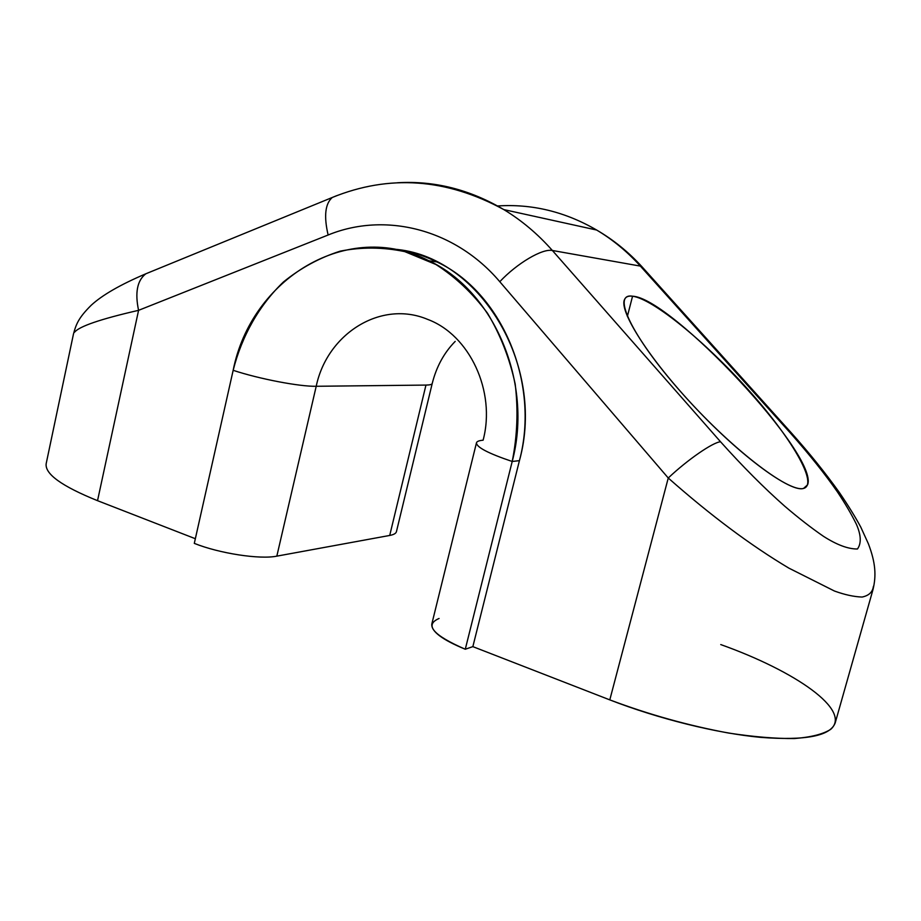 <?xml version="1.0" encoding="UTF-8"?>
<svg xmlns="http://www.w3.org/2000/svg" width="921" height="921" viewBox="0 0 921 921"><rect width="100%" height="100%" fill="white"/><g stroke="black" fill="none" stroke-linecap="round" stroke-linejoin="round"><path stroke-width="1.38" d="M439.075 618.475C424.213 624.875 432.939 635.122 465.278 649.236L472.853 646.634L609.794 699.879L668.255 478.011L499.792 281.711C454.801 228.604 384.702 211.749 328.129 235.005C323.755 216.216 325.148 203.702 332.285 197.462C325.148 203.702 323.755 216.216 328.129 235.005L138.576 310.331L97.534 500.679L195.344 538.716L97.534 500.679C61.753 486.219 44.634 473.866 46.188 463.597L73.427 334.208C76.075 324.261 78.504 317.826 91.214 305.254C102.162 295.134 120.363 284.647 145.806 273.802L150.791 271.753M194.296 543.378C219.543 553.498 259.987 559.646 276.83 556.146L389.721 535.446L425.963 385.082L316.214 386.279C299.866 386.705 259.146 378.945 233.163 370.311C241.866 335.935 259.169 305.288 283.369 282.033C300.614 268.023 319.587 257.719 340.275 251.134C361.573 246.932 383.067 247.093 404.756 251.617L435.886 264.477C455.504 277.048 472.703 293.281 487.485 313.186C500.425 334.807 509.658 358.419 515.184 383.999C518.327 410.11 517.326 435.932 512.203 461.479C533.328 382.595 493.967 290.99 428.99 260.816C347.608 218.818 251.18 278.603 233.163 370.311C259.146 378.945 299.866 386.705 316.214 386.279L276.83 556.146C259.987 559.646 219.543 553.498 194.296 543.378L233.163 370.311L194.296 543.378M427.632 319.38C380.914 299.647 327.139 333.747 316.214 386.279C327.139 333.747 380.914 299.647 427.632 319.38C469.583 334.91 496.12 391.356 483.111 440.203C479.081 440.537 476.871 441.412 476.468 442.828C476.433 447.203 488.349 453.42 512.203 461.479L519.432 460.65L512.203 461.479L465.278 649.236L472.853 646.634L519.432 460.65C540.408 382.537 501.358 291.819 436.842 261.909C422.969 255.105 408.659 250.857 393.9 249.177C478.333 255.059 546.303 363.853 519.432 460.65L472.853 646.634L609.794 699.879C649.006 714.592 688.643 725.656 728.707 733.07C753.7 736.869 775.62 738.7 794.466 738.538C810.964 737.237 823.017 734.187 830.638 729.397C852.351 710.505 795.652 671.259 720.752 644.573M332.285 197.462C389.238 174.288 446.42 178.329 503.822 209.597C469.802 189.496 434.344 180.562 397.446 182.761C434.321 180.562 469.756 189.484 503.752 209.551C521.585 220.361 537.772 233.98 552.335 250.443C537.795 234.003 521.62 220.384 503.822 209.597L596.647 230.031C612.707 239.598 627.27 251.606 640.337 266.065C627.259 251.594 612.672 239.575 596.589 229.997C564.964 211.669 531.901 203.668 497.386 205.982C531.924 203.668 565.01 211.68 596.647 230.031C613.351 239.759 628.433 251.951 641.868 266.618L640.394 266.134L641.868 266.618L791.669 433.25L790.563 433.227L792.567 434.252L791.669 433.25C809.444 453.155 825.297 472.841 839.227 492.298C848.08 505.284 855.264 516.888 860.767 527.088L868.411 543.839C875.618 562.789 876.424 575.706 872.924 589.831L835.243 722.755C830.581 735.96 805.668 740.829 760.481 737.353C716.388 733.185 658.124 718.679 609.794 699.879L668.255 478.011L499.792 281.711C454.801 228.604 384.702 211.749 328.129 235.005L138.576 310.331C134.846 292.579 137.252 280.41 145.806 273.802L336.614 195.701M512.203 461.479L465.278 649.236C442.184 639.738 431.028 631.334 431.811 624.012L476.468 442.828C476.433 447.203 488.349 453.42 512.203 461.479M276.83 556.146L389.721 535.446L425.963 385.082C429.877 385.024 431.961 384.483 432.225 383.47C431.961 384.483 429.877 385.024 425.963 385.082L316.214 386.279L276.83 556.146M455.193 341.403C444.083 352.697 436.427 366.719 432.225 383.47L396.433 531.659C395.984 533.42 393.739 534.687 389.721 535.446M668.255 478.011C710.54 515.392 750.753 545.428 788.883 568.13L834.426 591.017C844.684 594.747 853.894 596.762 862.068 597.05C868.894 595.634 872.671 592.065 873.407 586.343C872.671 592.065 868.906 595.634 862.079 597.05C853.917 596.762 844.695 594.747 834.449 591.017L788.894 568.142C750.753 545.439 710.54 515.392 668.255 478.011C687.446 459.809 712.866 442.287 720.544 441.769C712.866 442.287 687.446 459.809 668.255 478.011M790.563 433.227C809.582 454.732 825.193 474.28 837.396 491.86C845.202 503.557 851.522 514.321 856.357 524.187C861.135 535.078 861.503 543.344 857.451 548.997C848.149 549.089 836.809 544.852 823.42 536.287C811.355 527.975 798.484 517.97 784.819 506.274C764.223 488.107 742.81 466.602 720.544 441.769L552.37 250.477L720.544 441.769C742.81 466.602 764.223 488.107 784.819 506.274C798.484 517.97 811.355 527.975 823.42 536.287C836.809 544.852 848.149 549.089 857.451 548.997C861.503 543.344 861.135 535.078 856.357 524.187C851.522 514.321 845.202 503.557 837.396 491.86C825.193 474.28 809.582 454.732 790.563 433.227L640.36 266.1L552.37 250.477L640.36 266.1L790.563 433.227M499.792 281.711C517.049 263.233 542.63 248.221 552.404 250.524C542.63 248.221 517.049 263.233 499.792 281.711M632.554 296.205C611.509 292.671 631.138 335.44 679.963 390.884C728.592 446.397 788.929 493.345 803.549 488.418C818.953 484.377 790.851 436.945 747.737 389.146C704.784 341.254 652.92 298.922 632.554 296.205C628.272 295.653 625.555 296.85 624.415 299.774C619.154 311.632 649.604 359.397 695.585 408.003C741.463 456.678 790.333 492.47 803.549 488.418L807.544 484.86C819.621 456.171 670.879 297.575 632.554 296.205L627.362 316.433L632.554 296.205M97.534 500.679L138.576 310.331C100.447 319.08 79.079 326.414 74.463 332.308C79.079 326.414 100.447 319.08 138.576 310.331C134.88 292.855 137.183 280.744 145.483 274.009M436.842 261.909L428.99 260.816"/></g></svg>
